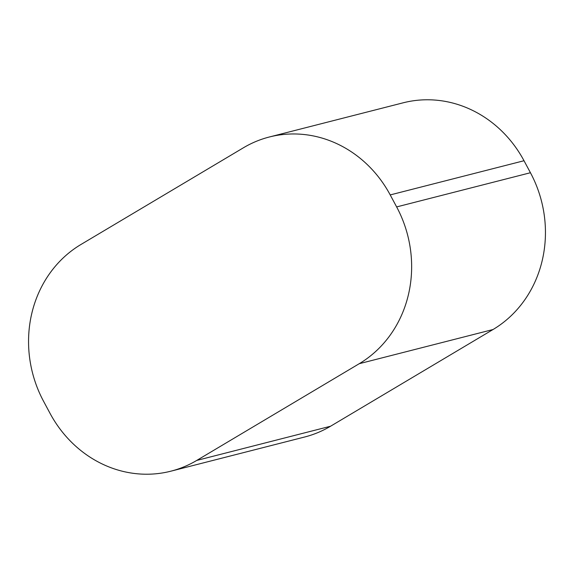 <?xml version="1.0" encoding="UTF-8"?>
<svg xmlns="http://www.w3.org/2000/svg" width="574" height="574" viewBox="0 0 574 574"><rect width="100%" height="100%" fill="white"/><g stroke="black" fill="none" stroke-linecap="round" stroke-linejoin="round"><path stroke-width="0.86" d="M390.212 194.923L396.641 206.92A116.35 106.455 75.7 0 1 359.238 363.701L196.746 460.427L330.545 426.238L493.037 329.519A116.35 106.455 75.7 0 0 530.441 172.731L524.012 160.734A116.35 106.455 75.7 0 0 403.127 102.818L269.328 136.999A116.35 106.455 75.7 0 1 390.212 194.923L524.012 160.734M196.746 460.427A116.35 106.455 75.7 0 1 170.873 471.182A116.35 106.455 75.7 0 1 49.988 413.266L43.559 401.269A116.35 106.455 75.7 0 1 80.963 244.481L243.455 147.762A116.35 106.455 75.7 0 1 269.328 136.999M330.545 426.238A116.35 106.455 75.7 0 1 304.672 437.001L170.873 471.182M359.238 363.701L493.037 329.519M396.641 206.92L530.441 172.731"/></g></svg>
